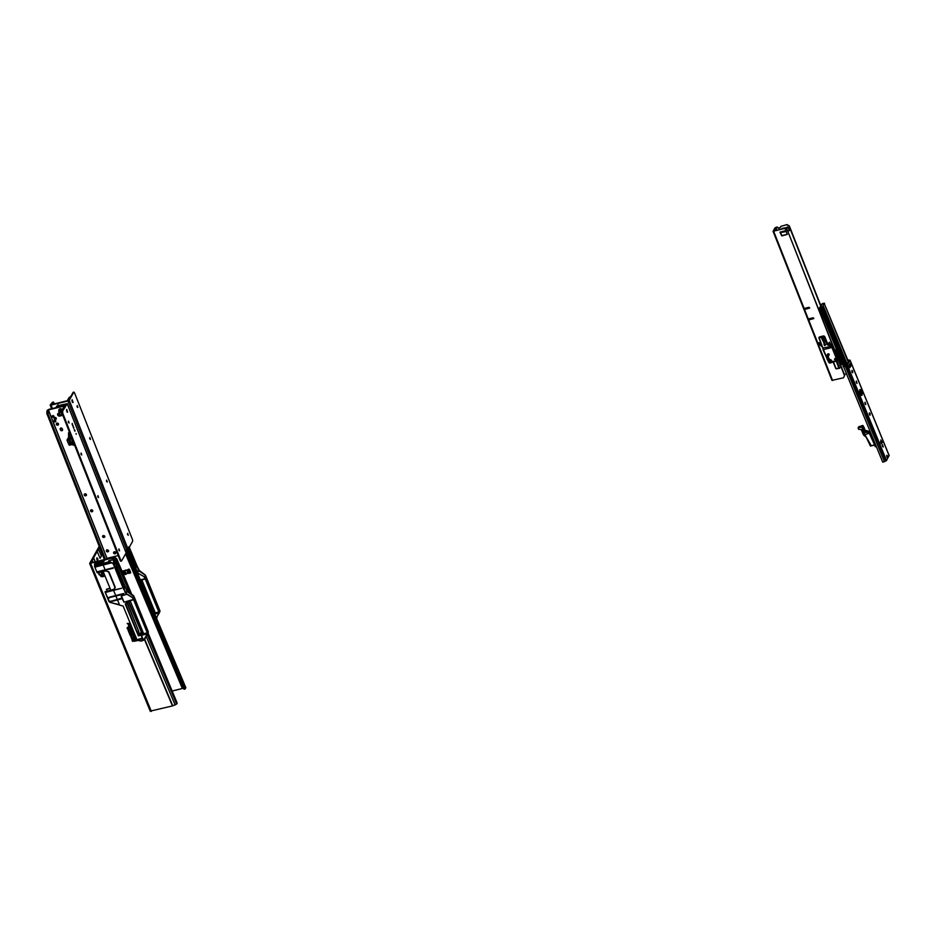 <?xml version="1.0" encoding="UTF-8"?>
<svg xmlns="http://www.w3.org/2000/svg" width="936" height="936" viewBox="0 0 936 936"><rect width="100%" height="100%" fill="white"/><g stroke="black" fill="none" stroke-linecap="round" stroke-linejoin="round"><path stroke-width="1.4" d="M98.163 561.144L96.934 557.751L97.695 561.272M104.797 575.558A3.604 3.147 29.4 0 1 100.854 576.412A1.895 1.65 -150.6 0 0 100.175 575.453A3.03 2.644 29.4 0 1 99.532 574.786A0.831 0.725 29.4 0 1 98.982 573.452A3.03 2.644 29.4 0 1 99.005 572.61A1.895 1.65 -150.6 0 0 99.04 572.376M104.738 575.429A3.604 3.147 29.4 0 1 101.135 575.933L100.854 576.412M130.677 572.575A0.76 0.667 29.4 0 1 129.601 572.305L128.396 569.38A0.76 0.667 29.4 0 1 128.384 569.287M127.916 572.984L130.209 573.148L127.05 573.475L128.021 573.195L126.781 570.176L128.396 569.603M128.045 570.281L129.109 572.879L130.209 573.148A0.76 0.667 29.4 0 0 130.619 572.305L129.531 569.65A0.76 0.667 29.4 0 0 128.583 569.17L126.851 570.398M184.193 689.142L126.149 552.755M183.503 688.639L184.521 688.358L126.208 550.228M184.521 688.358L185.094 688.978L185.773 687.843L127.507 549.818M172.528 690.943L183.327 688.229M129.121 572.902L128.326 569.86M114.613 557.131A1.895 1.65 29.4 0 1 114.648 556.733A3.03 2.644 -150.6 0 0 114.695 556.452M126.138 573.908L126.032 573.312L128.103 573.405L125.81 573.054M123.517 574.224L124.897 574.411L123.283 574.283L124.781 573.78L123.224 574.154M123.962 574.119L124.734 574.037M122.441 571.393L124.406 570.796L122.335 570.89L122.171 571.662M129.601 572.305L128.173 572.434M147.198 634.409L176.611 704.106L177.185 703.123L148.04 632.923M131.777 594.407L116.707 558.698L114.555 557.084L113.209 557.014L114.555 557.084L129.694 592.933M110.097 558.476L113.209 557.014M176.611 704.106L172.481 705.919L150.333 711.103M113.958 558.804L113.946 560.734L112.835 559.623L113.911 557.716L110.401 558.605L112.975 557.119M130.42 623.809A1.474 1.287 -150.6 0 0 129.776 623.68L127.553 623.68L128.981 623.938L129.402 624.955L129.811 623.938A1.182 1.03 29.4 0 1 130.572 624.183M130.022 625.786L129.308 625.774A0.714 0.62 -150.6 0 0 128.747 626.593L129.086 627.412L130.689 627.412L129.262 627.155L129.145 626.09L130.127 626.044L129.343 625.657A0.76 0.667 -150.6 0 0 128.7 626.336L128.7 626.289M132.245 628.267L130.326 628.267A0.714 0.62 -150.6 0 0 129.765 629.074L132.35 628.524M132.994 630.092L132.643 629.402L132.643 630.092L131.075 630.092A0.714 0.62 -150.6 0 0 130.513 630.899L132.748 630.349L133.368 631.157L133.099 630.349M133.204 633.532L132.725 632.35A0.807 0.702 -150.6 0 0 131.262 632.724L132.046 634.643L133.836 635.778L133.754 634.865A0.714 0.62 -150.6 0 0 133.029 634.386L132.233 634.386L131.52 632.654L132.467 632.42L133.333 633.52L132.807 632.256A0.854 0.749 -150.6 0 0 131.204 632.443M134.784 639.194L133.485 637.463L134.433 637.217L135.17 638.329L134.69 637.147A0.807 0.702 -150.6 0 0 133.228 637.533L134.55 639.452M131.087 637.123L131.707 636.831L131.087 637.123M130.35 623.645A1.521 1.322 -150.6 0 0 129.823 623.552L127.553 623.68M129.402 623.938L129.683 624.955M130.666 627.026L129.262 627.155M129.343 627.026L129.191 626.067M132.187 628.138L130.373 628.138A0.76 0.667 -150.6 0 0 129.718 628.817M130.209 628.547L130.162 629.331M132.596 629.963L131.122 629.963A0.76 0.667 -150.6 0 0 130.467 630.642M130.958 630.373L130.9 631.157M132.233 634.386L133.064 634.257A0.76 0.667 -150.6 0 1 133.848 634.772L134.129 635.778M132.304 634.257L131.742 632.104M135.17 638.329L134.784 637.053A0.854 0.749 -150.6 0 0 133.181 637.24M134.901 639.066L134.199 639.194M134.281 639.066L133.708 636.901M132.549 638.27L131.496 638.446M131.496 638.504L132.14 638.071M130.385 635.825L131.426 635.696L130.56 635.462M130.513 633.461L129.542 633.719L130.092 632.853L129.25 632.982M130.256 632.83L129.683 633.567L130.56 633.567L129.472 633.847L129.917 633.017L129.133 633.017L130.221 632.736L129.765 633.567M129.811 631.753L128.7 631.952L129.554 631.32M129.414 630.77L128.595 631.402L128.244 630.548M128.513 628.442L127.518 628.395M128.255 627.951L127.436 627.494M128.045 627.448L127.214 627.799M127.237 627.951L128.302 628.056L127.039 627.997L128.021 627.366L127.237 627.88M127.296 623.423L130.022 625.084M130.291 623.505A1.755 1.533 -150.6 0 0 129.753 623.423L127.167 623.423L129.226 625.213L130.081 625.213L129.882 624.066A0.948 0.831 29.4 0 1 130.666 624.417M128.864 625.611A0.948 0.819 -150.6 0 0 128.583 626.558L128.981 627.541L131.028 627.541M129.262 626.371L130.467 626.172M132.14 628.009L130.291 628.009A0.994 0.866 -150.6 0 0 129.601 629.05L130.49 629.46M129.847 628.115A0.994 0.866 -150.6 0 0 129.507 629.144L130.549 629.589L130.432 628.653L132.397 628.653M130.631 629.916A0.948 0.819 -150.6 0 0 130.35 630.876L131.239 631.285M131.028 630.688L132.655 630.478L133.485 631.285M132.105 629.144L132.374 629.799L131.04 629.834A0.994 0.866 -150.6 0 0 130.256 630.969L131.297 631.414L131.145 630.607L132.573 630.607L133.532 631.414M131.414 631.648A1.041 0.913 -150.6 0 0 131.099 632.701L131.953 634.772L134.468 635.907M131.754 632.432L133.649 633.941L132.97 632.28A1.088 0.948 -150.6 0 0 131.005 632.794L131.871 634.9L134.515 636.035L134.012 634.795A0.994 0.866 -150.6 0 0 132.994 634.128L132.292 632.701M132.222 632.678L133.591 633.777M133.392 636.457A1.041 0.913 -150.6 0 0 133.064 637.498L134.433 639.58L136.059 637.135M135.03 638.937A0.994 0.866 -150.6 0 0 134.971 638.937L133.731 637.24L135.299 638.633M134.199 637.486L135.404 638.527M129.004 629.717L127.951 629.823M130.736 633.929L129.683 634.035M131.906 636.702L131.239 636.538M132.233 637.498L131.321 637.381M133.088 639.651L132.011 640.048L132.093 639.323M133.123 640.458L132.362 640.891L132.07 640.189L133.052 640.493M133.345 640.212L132.397 640.493M133.474 641.207L132.514 641.347L133.474 641.207M133.661 640.996L132.748 640.879M132.081 638.106L132.339 638.762L131.403 638.621M129.659 631.589L128.7 631.952M128.454 630.759L129.449 630.852L128.536 631.554L128.524 630.63M127.858 628.664L128.466 628.852L127.378 628.805L128.127 628.302M98.982 573.452L99.251 572.972A3.03 2.644 29.4 0 1 99.251 572.329M101.135 575.933A1.895 1.65 -150.6 0 0 100.444 574.961A3.03 2.644 29.4 0 1 99.801 574.294A0.831 0.725 29.4 0 1 99.04 573.358M129.659 624.195L129.847 624.195A0.901 0.784 29.4 0 1 130.759 624.803L131.707 626.968M128.489 626.652L128.911 627.67L131.087 627.67L129.437 626.898L130.525 626.301L129.273 625.517A0.994 0.866 -150.6 0 0 128.489 626.652L128.583 626.558M130.268 628.817L132.456 628.781M132.608 629.144L132.257 629.834M135.498 638.422L134.948 637.088A1.088 0.948 -150.6 0 0 133.345 636.468A1.088 0.948 -150.6 0 0 132.982 637.591L134.328 639.709M128.384 629.916L128.922 629.577L128.864 630.279L128.454 629.788M130.116 634.128L130.642 633.777L130.607 634.514L129.847 634.76L130.186 633.988M130.853 636.983L131.906 636.772L131.485 637.287L131.18 636.574M132.163 639.803L133.134 639.756L132.011 640.048M99.193 546.355L89.645 563.425L110.05 558.488L104.563 560.067L103.744 561.577L94.524 564.092L94.945 565.145L103.744 562.758M93.167 562.442L92.243 560.208L90.956 563.016L110.577 557.938M102.714 576.213L101.299 573.16L102.164 571.603M99.544 547.244L92.243 560.208M98.327 549.034L101.427 555.925L98.572 548.964M101.427 555.925L100.058 558.359L97.204 551.398M95.296 561.892L93.612 557.774M97.18 560.43L96.701 558.956M104.551 574.95L104.563 575.57M103.135 571.522L101.778 573.932L102.972 573.113L104.095 575.862M103.451 572.27L102.972 573.113M102.328 571.568L101.345 573.288M110.787 590.16L103.1 571.37L101.614 573.955M93.366 557.844L95.203 561.916M113.081 557.914L113.829 557.107M185.047 687.492L185.773 687.843L185.047 687.492M137.077 572.352L138.306 573.487L135.603 568.678M134.737 562.969L135.416 562.688L134.737 562.969L130.385 552.357L130.993 551.912L136.867 566.643L139.511 570.82L137.089 566.713M136.925 571.486L139.417 570.597L135.416 562.723M135.591 567.251L136.317 567.017M136.445 567.017L134.819 563.062M137.054 565.964L129.285 547.267L136.937 566.034M130.385 552.252L128.887 547.677M128.642 546.963L129.191 548.332M139.511 570.82L145.454 575.488L158.512 608.213L146.507 578.939L145.63 579.162L146.519 578.928M146.086 576.845L145.536 575.336L139.312 571.147L137.03 571.732M154.405 613.232L155.341 612.94L141.956 580.297L140.587 580.495L145.232 578.647L144.121 576.681L138.622 573.464L137.767 573.815M146.964 580.788L146.671 581.63M158.512 608.213L157.657 608.423M154.826 611.688L153.878 611.98M154.768 611.524L153.796 611.793M153.937 612.132L154.896 611.851M154.054 612.39L155.025 612.179M129.94 553.773L137.206 572.2L139.394 570.843M159.834 611.863L159.6 610.295L159.331 612.694M159.998 611.161L146.156 576.857M144.986 575.125L139.803 570.89M145.138 574.88L139.815 570.855M158.594 610.67L159.6 610.295M158.804 608.587L158.161 609.699L159.214 613.103L156.312 617.748M159.588 610.33L158.757 608.622M158.71 608.178L157.973 609.266M130.923 552.088L135.217 562.793M153.89 612.027L154.849 611.746L153.89 612.027M137.136 572.317L137.966 573.183M155.13 612.437L154.159 612.659M145.197 578.916L158.851 612.004L154.346 613.092M122.721 571.674L122.674 571.674A1.895 0.608 -23.3 0 0 122.944 571.627L123.681 571.451M122.651 571.486L123.587 571.217M125.939 573.405L124.804 570.644L125.81 573.358M126.594 573.417L127.834 572.785M150.778 601.918L151.152 602.725M135.509 568.468L127.951 549.526M127.869 549.338L135.673 568.105M128.443 549.83L127.659 548.707M154.627 613.77L158.804 612.261L159.026 612.834L158.956 612.004L145.314 578.74L140.576 580.46M159.097 612.764L156.347 617.83L159.225 612.53L154.838 614.25L159.214 612.612M158.874 611.606L159.003 612.764M138.563 573.569L144.589 576.95M140.318 579.852L145.232 578.647M144.062 576.787L145.138 578.951L140.587 580.484M135.755 568.07L133.988 564.537M137.884 573.312L134.421 564.431M145.864 579.688L158.044 609.371M128.22 550.075L129.928 553.983M122.791 573.312L124.663 572.949M106.564 549.9L107.383 549.994M106.54 549.947L107.464 550.192M123.634 571.299L124.055 571.99L124.406 571.1L125.892 574.435L124.781 573.78M124.582 570.504L123.622 571.077L124.055 571.99L122.499 572.423M123.096 573.838L124.979 573.347L124.535 572.247L122.628 572.727M124.535 572.247L124.757 573.113M125.833 570.469L126.793 570.211L125.635 570.036M123.049 583.736L123.727 583.467L123.049 583.736L118.685 573.125L119.305 572.692L125.167 587.399L127.822 591.587L125.389 587.48M125.225 592.242L127.565 591.657M135.755 637.287L135.685 637.931M137.487 632.818L125.681 603.662M126.676 601.953L138.844 631.625L137.206 631.741M123.903 588.019L124.628 587.773M114.648 566.549L116.567 566.105L115.023 558.862L114.391 557.868L113.244 559.845L114.391 565.707L114.052 560.582L114.449 565.765M124.745 587.785L123.119 583.818M115.456 564.08L114.356 562.875M113.981 558.663L114.52 558.324L114.906 559.026L114.005 558.698M138.844 631.625L126.992 601.86M116.392 567.754L116.052 566.877M97.309 572.071L105.546 570.761L97.227 572.82L106.786 570.714L97.192 572.809L94.723 566.806L97.835 565.742L95.308 566.397L95.554 566.982L96.958 566.619L95.32 566.385M115.245 567.988L113.455 563.402L109.699 562.068L109.313 560.524L108.67 560.945L109.758 562.15L102.761 563.94L109.079 562.045L108.716 560.957L109.009 561.974L94.454 565.964L94.723 566.806M94.454 565.964L95.027 563.203L104.305 560.582M104.563 560.067L110.003 558.57M103.463 562.01L94.524 564.092L95.016 563.215M116.38 566.444L125.108 586.837M116.941 567.731L117.725 568.854L117.082 567.579M118.697 573.007L117.187 568.433M114.637 566.502L116.567 566.105M133.93 599.918L134.854 599.286L133.942 599.929M127.822 591.587L133.626 596.314L127.612 591.915L125.33 592.5M138.493 635.275L147.163 632.771L138.376 635.825L143.653 633.707L130.268 601.064L128.84 601.263M134.901 602.199L135.275 601.555L134.69 601.696M135.275 601.555L134.983 602.386M134.41 597.648L147.022 628.945L145.969 629.179M143.196 632.607L138.844 634.257L138.306 632.947L138.633 632.362L139.172 633.66L143.161 632.502L139.172 633.672L143.138 632.455M143.068 632.291L139.043 633.368M138.879 633.906L143.337 632.935M138.633 632.362L137.416 632.841M138.306 632.947L137.498 633.028M122.604 585.246L116.064 569.299L125.506 592.956L127.694 591.61M128.115 591.657L125.272 586.755L115.573 563.109L125.237 586.802M110.074 588.428L106.423 589.352L107.184 591.131L106.517 589.2L110.003 588.253L106.517 589.2M113.888 589.54L105.019 591.856L113.888 589.54L115.128 587.644L108.541 571.592L115.116 586.954L113.876 589.493L105.019 591.856L109.032 601.661L105.019 591.856L109.746 602.269L119.457 604.726L117.503 599.929L109.5 601.684L120.896 598.408L121.13 598.981L111.279 601.532M135.814 637.1L135.638 638.083M144.261 639.159L142.986 639.124L141.523 635.556M147.631 633.45L147.818 631.238M147.794 631.25L146.917 631.472L147.911 631.063L148.262 631.917L147.619 633.613L148.134 632.619M148.227 632.607L134.562 597.765M148.239 632.584L148.333 631.87M133.286 595.881L127.542 591.646M148.099 631.157L148.18 631.975M133.462 595.6L128.115 591.622M148.122 631.238L134.492 597.987M115.421 564.092L114.391 557.856L110.425 558.581M117.503 569.1L119.188 572.926L117.725 568.854M125.365 586.732L123.727 583.479M146.484 630.419L147.139 629.261L146.461 630.454L147.186 632.373M147.888 631.098L147.069 629.39M147.022 628.945L146.285 630.033M119.305 572.692L123.517 583.549M108.974 572.025L115.151 587.071M109.769 562.068L113.268 563.729L126.278 593.95M143.442 633.192L138.364 634.386L137.803 633.075M138.399 635.24L138.388 635.872L141.231 635.135L142.904 640.552L144.507 639.651L172.481 705.919M108.436 571.557L115.058 587.703M98.982 572.001L97.379 572.107L98.736 571.416L97.508 571.732L97.742 572.317M113.174 567.754L98.736 571.416M96.782 566.666L110.998 562.981L110.752 562.396L110.998 562.981L95.519 566.935M105.932 592.336L121.586 588.264L106.961 591.47M107.886 597.87L123.763 594.126L123.529 593.541L109.313 597.215M123.727 594.079L107.956 597.905L123.751 593.553M119.457 604.726L109.746 602.269L123.166 606.083L135.977 637.322L134.339 639.733L134.48 641.218L134.351 639.779L136.024 637.825M135.135 640.645L134.936 640.084L141.441 639.019L135.17 640.692L134.936 640.084L136.878 639.616L136.048 637.568M136.902 639.674L141.231 638.469L141.476 639.054L136.363 640.376M144.366 639.148L140.915 641.09L137.089 640.142M141.219 635.088L147.268 632.771L132.83 597.893L126.922 594.231L121.387 595.963M138.388 635.872L125.284 604.106L138.376 635.31M125.401 603.79L126.418 603.322M126.5 603.182L126.161 602.082L133.626 599.508L147.268 632.771M121.2 596.478L123.973 602.222L133.427 599.403L127.53 601.708M105.358 570.34L97.707 572.282M109.84 601.86L117.48 599.894M109.559 597.8L108.283 598.081M103.475 562.115L103.896 563.144L108.939 561.799M147.467 633.415L144.249 639.112L147.467 633.965L147.116 633.017M139.09 622.686L139.417 623.481L139.031 622.686M115.959 569.474L116.181 570.106M115.549 567.918L116.169 569.451M109.629 562.162L109.395 560.594L113.244 559.845M109.875 561.764L113.455 563.402M142.986 639.124L143.302 639.744L144.331 639.194L142.705 639.616L141.5 635.392M141.324 635.509L142.693 639.627M109.933 562.606L97.835 565.742M94.454 566.046L102.714 563.718M94.501 566.186L102.948 564.443M134.351 639.779L134.234 640.563M134.293 640.423L135.931 637.954M147.174 632.268L147.385 633.953M126.524 593.763L132.912 597.718L146.344 630.139M134.211 640.563L134.538 641.265L138.961 640.177L140.938 641.101L144.343 639.183M121.411 596.478L123.739 601.509L121.563 596.01M126.922 594.231L132.374 597.542L133.532 599.414M133.368 599.496L127.53 601.696L133.438 599.707M113.525 559.482L114.04 560.524M125.377 593.108L123.973 588.861M134.164 600.444L146.332 630.08M118.31 574.411L116.532 570.831M136.293 640.353L135.17 640.692L136.328 640.388M68.199 400.655L70.422 396.922L69.393 397.18L67.24 400.737L51.34 404.621L53.375 402.164L52.346 402.421L50.158 405.019L51.07 405.101L52.416 408.517M71.92 400.713L72.505 402.176M53.375 402.164L54.58 403.825M58.325 413.326L58.664 414.168M58.266 403.346L51.07 405.101M58.968 414.016A1.182 1.03 29.4 0 1 57.786 414.11M57.962 414.706A1.182 1.03 -150.6 0 0 59.003 414.098M108.541 550.649A1.182 1.03 29.4 0 1 106.412 551.175A1.182 1.03 29.4 0 1 108.541 550.649M106.622 550.181L106.622 550.157A1.182 1.03 -150.6 0 0 108.599 551.222M104.75 536.258A1.182 1.03 29.4 0 1 102.621 536.773A1.182 1.03 29.4 0 1 104.75 536.258M102.831 535.72A1.182 1.03 -150.6 0 0 104.809 536.831M92.711 510.553A1.182 1.03 29.4 0 1 90.581 511.079A1.182 1.03 29.4 0 1 92.711 510.553M90.804 510.015A1.182 1.03 -150.6 0 0 92.769 511.126M86.416 494.582A1.182 1.03 29.4 0 1 84.275 495.097A1.182 1.03 29.4 0 1 86.416 494.582M84.497 494.044A1.182 1.03 -150.6 0 0 86.463 495.156M55.774 420.884A0.948 0.831 29.4 0 1 54.054 421.305A0.948 0.831 29.4 0 1 55.774 420.884M55.786 421.457A0.948 0.831 29.4 0 1 54.148 420.533M53.937 416.227A0.948 0.831 29.4 0 1 52.217 416.649A0.948 0.831 29.4 0 1 53.937 416.227M53.949 416.801A0.948 0.831 29.4 0 1 52.311 415.876M58.5 423.868A1.182 1.03 29.4 0 1 56.359 424.394A1.182 1.03 29.4 0 1 58.5 423.868M56.581 423.329A1.182 1.03 -150.6 0 0 58.558 424.441M56.265 418.216A1.182 1.03 29.4 0 1 54.124 418.731A1.182 1.03 29.4 0 1 56.265 418.216M54.346 417.678A1.182 1.03 -150.6 0 0 56.324 418.79M61.378 412.46A1.802 1.568 -150.6 0 0 59.892 409.371A1.802 1.568 -150.6 0 0 58.792 410.998M60.934 412.764A1.615 1.404 29.4 0 1 62.022 413.256M115.713 552.544A1.135 0.994 29.4 0 1 113.642 553.059A1.135 0.994 29.4 0 1 115.713 552.544M115.76 553.094A1.135 0.994 29.4 0 1 113.864 552.018M105.417 559.272L48.099 414.063L48.356 409.933L64.256 406.048L62.443 409.512L62.864 410.553M62.443 409.512L63.484 409.254L65.415 405.826L64.525 405.557L48.625 409.441L47.069 410.495L46.823 413.466L104.399 559.541M48.099 414.063L47.069 414.32M118.205 555.586L107.02 558.324M60.477 429.952L60.22 429.285A1.135 0.994 29.4 0 1 62.291 428.782L62.548 429.448A1.135 0.994 29.4 0 1 60.477 429.952L60.758 429.46A1.135 0.994 -150.6 0 0 62.607 429.987M62.525 414.566A1.615 1.404 29.4 0 1 61.53 415.631L59.635 416.087A1.615 1.404 29.4 0 1 58.512 413.267L60.185 412.858M60.442 428.255A1.135 0.994 -150.6 0 0 60.489 428.793L60.758 429.46M62.478 414.753A1.615 1.404 29.4 0 1 61.799 415.139L59.904 415.607A1.615 1.404 29.4 0 1 57.833 413.654M48.637 410.436L107.207 558.804L48.649 410.553M61.051 411.466A1.041 0.913 -150.6 0 0 59.155 411.934A1.041 0.913 -150.6 0 0 61.051 411.466M58.839 411.828A1.521 1.322 29.4 0 1 61.589 411.161A1.521 1.322 29.4 0 1 58.839 411.828M60.945 411.91L60.407 412.472L59.26 411.477L59.799 410.927L60.945 411.91M60.325 411.068L60.407 412.472M59.822 410.939L59.565 412.25M128.302 535.298L127.682 533.368L128.302 535.298M107.277 482.052L106.657 480.121L107.277 482.052M90.453 439.464L89.844 437.533L90.453 439.464M77.84 407.511L77.232 405.592L77.84 407.511M73.078 402.527L72.189 399.719L73.078 402.527M73.804 392.184L69.252 400.269L67.942 401.006L126.816 550.075L128.115 549.338L132.666 541.254L132.549 539.779L74.47 392.699L73.113 392.348L68.562 400.432L58.652 403.276A1.135 0.994 -150.6 0 0 58.009 404.527L58.418 405.569M71.932 400.163L72.481 402.398M77.056 406.364L77.208 407.008M89.669 438.305L89.821 438.961M106.482 480.893L106.645 481.549M127.507 534.14L127.67 534.784M126.816 550.075L125.237 550.462M67.942 401.006L58.652 403.276M58.161 403.568A1.135 0.994 29.4 0 1 58.828 402.948M59.085 413.127A1.533 1.334 -150.6 0 0 61.87 414.285A1.533 1.334 -150.6 0 0 61.905 413.162M59.448 413.033A1.193 1.041 -150.6 0 0 60.887 414.718A1.193 1.041 -150.6 0 0 61.015 412.776M61.893 414.238A1.533 1.334 -150.6 0 0 62.057 413.384M118.93 550.309L118.778 549.654M119.562 550.813L118.954 548.882L119.562 550.813M97.906 497.063L97.753 496.408M98.537 497.566L97.929 495.635L98.537 497.566M81.093 454.475L80.929 453.82M81.713 454.978L81.104 453.047L81.713 454.978M68.468 422.522L68.316 421.879M69.1 423.037L68.492 421.106L69.1 423.037M67.029 412.086L66.479 409.851M67.626 412.214L66.737 409.406L67.626 412.214M73.242 427.027L73.546 427.799L73.336 427.003M74.623 430.525L74.88 431.203L74.623 430.525M62.689 411.91L62.806 413.396L62.127 413.56L61.998 412.074L67.24 403.825L126.009 552.638M62.806 413.396L120.896 560.477L121.563 560.98L126.114 552.907M72.341 424.277L72.259 423.423L72.119 424.195M74.248 429.577L74.482 430.174L74.248 429.577M73.722 428.255L73.815 427.366L73.722 428.255M72.938 426.278L73.148 425.681L72.938 426.278M72.505 425.178L72.552 424.476L72.435 425.201M62.127 413.56L120.206 560.641L120.896 560.477M61.998 412.074L66.561 403.942L57.014 406.189A1.135 0.994 -150.6 0 0 56.371 407.441L56.406 407.546M120.873 561.155L120.206 560.641M72.236 423.563L72.095 424.195M76.038 433.555L76.237 434.234M74.786 430.01L74.974 430.794M72.493 424.488L72.751 425.178M56.523 406.481A1.135 0.994 29.4 0 1 57.19 405.861L57.014 406.189M126.138 552.731L67.263 403.662L57.19 405.861M58.652 413.232L59.611 415.654M69.779 437.767L68.574 437.053L68.574 432.83L69.475 432.186M68.913 437.978L68.609 437.229M68.574 437.053L69.439 436.843L69.428 432.619L74.33 445.021L72.306 444.284M74.634 445.232L71.897 444.623M74.33 445.021L73.464 445.232M74.47 445.208L69.346 431.87M68.574 432.83L68.972 432.198M69.451 441.149L70.071 440.996L69.346 440.821M69.556 445.162L72.002 444.6L72.985 442.822L71.007 437.837L70.036 439.569L70.539 437.592L68.129 438.177L67.135 439.873L68.808 440.341L67.064 440.201L68.106 442.962L67.099 439.838L69.638 439.183L72.189 444.226L69.603 445.173L68.129 442.985L69.849 442.927L69.124 445.045L72.002 444.6L72.774 443.243M69.849 444.261L71.815 444.237L70.294 444.904L70.703 444.144L69.814 444.144M71.815 444.237L70.294 444.904M70.656 444.015L69.861 444.214M71.464 444.471L70.82 444.015M70.434 441.932L69.826 442.049M72.084 444.331L70.937 442.646L68.164 442.985L69.17 445.056L69.802 442.915L70.925 442.611L69.919 440.072L68.843 440.341L69.79 442.892L68.808 440.341L69.884 439.557M68.152 442.974L69.1 444.974M849.361 366.912A1.895 0.69 -104.5 0 1 849.49 366.467A1.895 0.69 -104.5 0 1 849.689 366.28A1.895 0.69 -104.5 0 1 849.958 366.339M850.063 363.437L848.835 365.625L850.087 367.626A1.895 0.69 -104.5 0 1 850.169 366.292A1.895 0.69 -104.5 0 1 850.379 366.105A1.895 0.69 -104.5 0 1 850.824 366.315L850.063 363.437A0.877 0.76 29.4 0 1 850.04 364.069L848.975 365.964M860.184 393.775A3.03 1.1 75.5 0 0 861.682 395.425A3.03 1.1 75.5 0 0 861.646 391.19A3.03 1.1 75.5 0 0 860.161 389.54A3.03 1.1 75.5 0 0 860.184 393.775M861.295 395.355A3.03 1.1 75.5 0 0 860.968 391.365A3.03 1.1 75.5 0 0 859.856 389.785M887.457 455.961L887.468 457.681L886.872 457.014L886.86 455.294L887.457 455.961M886.638 455.844L887.012 457.306M883.256 446.952L882.508 444.682L883.256 446.952M882.66 446.694L882.285 445.232M865.11 403.954L865.718 404.621L865.098 402.234L865.11 403.954M865.25 404.247L864.876 402.784M870.059 413.513L870.07 415.233L869.462 414.566L869.45 412.846L870.059 413.513M869.228 413.396L869.602 414.859M856.405 382.73L857.013 383.397L856.393 381.01L856.405 382.73M856.545 383.023L856.171 381.56M852.649 371.065L852.661 372.785L852.052 372.118L852.041 370.399L852.649 371.065M851.818 370.948L852.193 372.411M847.969 360.372L850.005 360.278L847.349 365.005L845.255 366.175A1.895 0.62 157.7 0 1 843.547 366.62L882.707 462.115A1.895 0.62 -22.3 0 0 884.426 461.67L845.255 366.175M847.864 360.114A1.895 0.62 157.7 0 1 847.946 360.091A1.895 0.62 157.7 0 1 848.741 359.974M843.079 366.608L846.659 365.18L849.326 360.454L848.25 360.348L848.73 361.518M849.689 366.28L850.379 366.105L849.771 364.549M881.829 441.652L880.834 439.943L881.267 442.775M881.092 442.588L881.396 443.793M884.426 461.67L886.521 460.5L889.06 455.516M846.518 363.308L847.922 362.946L846.46 363.332L845.5 365.04M849.806 364.642L849.01 366.046M849.291 366.748L850.099 365.274M838.188 344.986A3.03 1.1 75.5 0 0 837.65 342.822A3.03 1.1 75.5 0 0 836.702 341.359M828.945 322.452A3.03 1.1 -104.5 0 1 829.893 323.915A3.03 1.1 -104.5 0 1 830.443 326.091M846.53 363.297L823.282 306.622M822.217 304.024L821.515 304.668M820.053 307.277L821.679 304.375A0.877 0.76 29.4 0 1 822.136 304.048L820.357 307.207A0.877 0.76 -150.6 0 0 820.252 307.23L820.31 307.371M820.123 307.453L820.556 307.254A1.895 0.62 -22.3 0 1 822.276 306.809L846.518 365.297M822.51 303.943L821.34 304.247M861.483 393.342L860.102 389.973M850.321 366.128L850.04 365.426M848.554 361.811L824.183 303.416A1.895 0.62 -22.3 0 1 822.475 303.861M822.65 303.486L824.534 303.252M845.98 365.566L822.03 307.183L822.533 306.809M845.758 365.66L822.03 307.183M822.276 306.809L820.31 307.64L844.33 366.222M820.357 307.207L822.732 306.446L824.335 303.615L822.136 304.048M822.732 306.446L824.335 303.615M870.48 446.027L866.174 437.182L863.518 434.971L866.209 437.194L870.433 446.027L871.311 445.735L864.841 434.667L869.485 433.134M865.73 432.233L865.355 431.063L865.847 432.221M861.284 429.589L858.628 429.261L858.101 427.974L858.745 426.781L858.101 427.974L858.663 429.273L861.284 429.589L863.53 434.959L861.26 429.589L858.686 429.308L858.101 427.974L861.916 426.933L862.758 425.447L858.523 427.225M880.682 442.506L881.232 443.126L881.595 442.19M881.115 440.833L881.525 441.839M881.852 442.178L881.232 443.839L882.25 442.482M865.273 431.11L865.086 430.478L869.31 431.379L865.192 430.291L863.659 426.617L862.852 428.068L864.373 431.765L865.566 432.432L864.373 431.765M868.994 432.022L864.478 431.566L865.566 432.432L868.971 431.987L865.671 432.233M870.07 432.959L869.263 432.046L869.404 432.888L869.263 432.046L865.566 432.526M870.152 432.853L870.503 433.473M864.841 434.667L861.763 427.085L864.864 434.655L863.507 434.901L864.887 434.714M870.433 446.027L866.209 437.194M871.311 445.735L874.411 444.916M872.434 440.236L868.865 432.28M881.981 441.839L881.501 443.769L882.192 442.529M869.357 431.414L866.174 431.414L865.192 430.291L866.315 431.122M869.848 433.672L875.687 446.741L869.825 433.426M858.289 427.67L861.939 427.027L862.852 425.47L863.659 426.617L862.852 428.068L861.939 427.027L864.817 432.046M870.328 433.883L869.45 432.806M880.402 441.804L881.302 442.822L880.402 441.827M869.485 431.648L866.174 431.414M840.329 359.798A0.76 0.667 29.4 0 1 839.604 359.915L839.194 360.126M834.315 349.034L835.029 349.76A0.76 0.667 -150.6 0 0 835.368 349.959L836.375 350.31A0.76 0.667 29.4 0 1 836.012 351.585L836.281 352.275A0.76 0.667 29.4 0 1 836.725 352.299L837.229 352.462A0.76 0.667 29.4 0 1 836.866 353.75L837.135 354.44A0.76 0.667 29.4 0 1 837.58 354.463L838.083 354.627A0.76 0.667 29.4 0 1 837.72 355.914L837.989 356.604A0.76 0.667 29.4 0 1 838.434 356.628L838.937 356.791A0.76 0.667 29.4 0 1 838.574 358.079L838.843 358.757A0.76 0.667 29.4 0 1 839.288 358.78L839.791 358.956A0.76 0.667 29.4 0 1 839.428 360.243L839.697 360.922A0.76 0.667 29.4 0 1 840.142 360.945L840.645 361.12A0.76 0.667 29.4 0 1 840.282 362.407L840.505 363.098A0.76 0.667 29.4 0 1 840.996 363.11L841.499 363.285A0.76 0.667 29.4 0 1 841.136 364.56L840.469 364.607M841.183 361.951A0.76 0.667 29.4 0 1 840.458 362.08L840.048 362.279M836.913 351.14A0.76 0.667 29.4 0 1 836.187 351.269L835.778 351.468M837.767 353.305A0.76 0.667 29.4 0 1 837.041 353.422L836.632 353.632M838.621 355.469A0.76 0.667 29.4 0 1 837.895 355.586L837.486 355.797M839.475 357.634A0.76 0.667 29.4 0 1 838.75 357.751L838.34 357.961M822.452 347.034L818.672 343.781A0.76 0.667 29.4 0 1 819.608 342.822L821.375 344.343M837.357 361.261A0.76 0.667 29.4 0 1 836.445 361.846L836.714 362.536A0.76 0.667 29.4 0 1 837.158 362.56L837.662 362.735A0.76 0.667 29.4 0 1 837.299 364.01L837.521 364.712A0.76 0.667 29.4 0 1 838.012 364.724L838.516 364.888A0.76 0.667 29.4 0 1 838.153 366.175L838.422 366.865A0.76 0.667 29.4 0 1 838.867 366.889L839.37 367.052A0.76 0.667 29.4 0 1 839.007 368.339L836.608 368.807A0.76 0.667 29.4 0 1 835.661 368.304L833.274 362.29M839.065 365.73A0.76 0.667 29.4 0 1 838.34 365.847L837.931 366.058M838.211 363.566A0.76 0.667 29.4 0 1 837.486 363.695L837.077 363.893M809.71 319.702L809.312 318.696L813.091 317.772L813.793 318.556L809.71 319.702L809.137 318.778M805.568 309.219L805.171 308.213L808.961 307.289L809.652 308.073L805.568 309.219L804.995 308.295M780.413 227.296A1.895 1.65 -150.6 0 1 777.594 227.308A0.76 0.667 29.4 0 0 776.822 227.074L773.803 231.04L784.789 228.384L787.164 229.624L844.717 375.371L843.476 377.781L844.717 375.371M776.822 227.074L774.996 227.846L773.089 231.321L784.789 228.384M843.476 377.781L831.964 380.39L795.717 288.428M828.769 343.243L829.951 343.547L829.53 342.459L828.676 343.219L829.951 343.547M830.08 343.582L829.53 342.459M829.577 342.295L828.676 343.219M829.588 342.202L828.571 343.255L830.173 343.664L829.588 342.131L828.418 343.325L830.244 343.793L829.588 342.131M809.71 307.885L805.744 308.892M813.84 318.369L809.886 319.375M787.164 229.624L844.541 375.699M786.977 229.952L784.602 228.7M785.386 231.531L781.256 232.549L786.1 231.075L787.246 234.421L781.782 235.907L779.934 232.186L785.234 230.712L785.386 231.531L785.854 230.782M787.305 234.246L781.969 235.579L780.062 232.046M837.357 361.401A0.76 0.667 29.4 0 1 836.632 361.53L836.328 361.811M839.92 367.895A0.76 0.667 29.4 0 1 839.194 368.012L836.784 368.48A0.76 0.667 29.4 0 1 835.836 367.977L833.567 362.22M822.159 346.297L818.86 343.454A0.76 0.667 29.4 0 1 818.59 342.775M837.439 363.671L836.983 362.524M837.778 363.73L837.334 362.618M838.761 365.028L838.726 365.028A0.76 0.667 29.4 0 1 837.86 364.689M842.037 364.116A0.76 0.667 29.4 0 1 841.312 364.244L840.364 364.35M782.18 228.267L782.402 228.957M787.784 231.192L789.376 230.654L788.229 227.296L782.051 228.407L782.122 229.027M783.397 232.023L786.298 231.555M785.468 231.473L786.193 231.297M787.679 230.935L789.434 230.467M787.351 226.945L787.433 227.682L787.351 226.945M776.634 227.401A0.76 0.667 29.4 0 1 777.407 227.624A1.895 1.65 -150.6 0 0 780.519 226.863A0.76 0.667 29.4 0 1 780.987 226.336L786.907 224.605L780.987 226.336M786.907 224.605L789.294 225.845L786.731 224.932M820.872 305.826L789.294 225.845M820.685 306.142L789.106 226.173M845.594 374.002L844.307 374.318M786.462 229.261L787.433 227.682M786.848 229.027L787.117 227.378M786.591 228.361L785.515 228.758M823.025 347.981L832.701 346.086L838.235 360.407L832.303 345.045A1.334 1.158 -150.6 0 0 830.63 344.191L829.261 344.53A1.334 1.158 29.4 0 1 827.588 343.664L824.862 336.855A1.334 1.158 -150.6 0 0 823.189 336.001L819.76 336.855A1.334 1.158 -150.6 0 0 819.07 337.37A1.334 1.158 -150.6 0 0 819.058 337.37A1.334 1.158 29.4 0 1 819.749 336.866L823.189 336.001M835.158 358.663L836.187 358.406L836.527 359.225L835.064 358.394L834.467 359.295L835.064 358.394M823.867 340.107L824.429 343.219L824.792 342.202L822.908 339.429L823.926 340.084L822.908 339.417L822.557 340.435M823.645 342.482L822.802 340.376M823.738 338.247L823.961 338.036A0.76 0.667 -150.6 0 0 823.692 337.37A0.76 0.667 29.4 0 1 823.949 338.048L823.855 338.071A0.679 0.597 -150.6 0 0 823.61 337.475L823.142 337.744M822.744 337.065L821.282 337.463L822.838 337.112L821.34 337.533L821.948 339.054L821.282 337.51L821.902 339.054L823.352 338.703L822.826 337.124L823.446 338.656L822.838 337.112M823.446 338.656L821.995 339.089M825.353 344.729L825.599 344.764A0.679 0.597 -150.6 0 0 825.353 344.167L825.025 344.682M825.142 343.992L825.435 344.062A0.76 0.667 -150.6 0 1 825.692 344.729L825.692 344.729A0.76 0.667 29.4 0 0 825.423 344.085L825.435 344.062M825.189 345.337L824.581 343.805L823.891 343.933L824.581 343.805L825.178 345.407L823.891 344.015M828.477 361.027L829.939 363.039M835.029 358.605L834.561 359.295L835.45 359.658L836.515 359.237L836.199 358.394M823.902 340.096L824.464 342.4M824.639 342.354L824.429 343.219L823.657 342.494M827.763 360.29L828.746 362.443L837.135 360.442L831.928 347.478L823.341 349.631L823.61 350.286L823.025 349.654M823.61 350.286L826.78 357.283M838.235 360.407L829.799 363.156L827.88 360.43M837.591 357.318L839.183 356.92M182.426 688.381L125.611 553.796M182.356 688.405L125.564 553.866M146.121 636.176L175.172 705.019M128.665 601.322L141.874 632.619M144.694 639.311L172.774 705.838M128.372 601.427L141.57 632.701M90.687 563.495L151.339 711.395M97.952 559.237L96.923 559.506M97.683 558.581L96.677 558.839M127.635 549.748L128.524 551.912M128.653 548.391L129.683 550.883M137.101 566.643L136.235 566.877L129.648 550.883M146.414 578.588L145.314 575.558M159.471 610.447L158.746 608.692M151.164 602.772L150.801 601.766M157.997 609.242L158.594 608.189M157.096 617.304L156.534 618.287M144.448 577.184L145.876 579.723M158.184 609.675L158.909 611.536M138.388 569.884L137.124 566.011M123.798 571.756L122.382 572.153M158.804 612.261L154.615 613.735M132.292 560.84L127.717 549.701M159.19 613.15L159.26 612.378M159.026 612.834L154.826 614.227M145.068 578.787L140.458 580.191M145.057 578.74L140.435 580.144M129.987 553.621L134.293 564.478M124.921 574.435L125.822 574.447M122.674 572.855L124.453 572.411L122.686 572.867M124.734 573.113L122.979 573.569M124.699 573.943L125.997 574.365M94.513 564.151L94.922 565.133M104.282 560.559L95.039 563.203M112.846 559.716L109.313 560.524M125.412 587.399L124.546 587.632L117.983 571.639M134.726 599.344L133.626 596.314M146.823 628.969L134.819 599.695M147.771 631.203L147.057 629.448M146.308 629.998L146.893 628.945M106.423 589.352L110.062 588.381M107.16 591.142L106.435 589.364M145.396 638.024L144.518 639.639M132.748 597.952L134.187 600.479M126.699 590.651L125.424 586.767M116.356 567.754L117.959 571.639M127.706 591.376L126.933 590.429M105.136 569.79L103.171 565.005M115.725 595.588L113.584 590.394M117.281 599.414L115.947 596.138M127.378 601.322L133.38 599.555M113.186 563.788L123.727 589.493M115.116 586.954L109.056 572.13L105.546 570.761M147.49 633.918L146.496 630.431L147.116 629.343M126.196 594.067L124.172 589.657M97.519 571.814L113.151 568.281M95.332 566.479L110.963 562.945M109.875 601.895L111.103 601.579L109.442 601.637M109.652 601.392L110.881 601.076M134.948 640.189L136.106 639.885M126.582 593.775L132.374 597.542M124.067 588.838L122.651 585.386M115.116 586.966L114.403 589.118M137.323 640.622L138.996 640.224L140.704 641.066M140.704 641.078L142.904 640.552M114.052 560.559L114.695 565.473M124.312 589.317L122.604 585.152M52.603 403.545L52.872 404.247M52.346 404.375L51.503 403.849M51.316 404.621L50.614 404.434M59.05 409.909A1.802 1.568 29.4 0 1 62.338 410.225A1.802 1.568 29.4 0 1 62.174 411.664M62.677 410.881A1.989 1.732 -150.6 0 0 60.36 408.751A1.989 1.732 -150.6 0 0 58.816 410.401M47.83 412.015L46.8 412.261M48.613 410.623L107.113 558.827M47.865 413.221L46.823 413.466M48.567 410.354L47.584 410.869M48.145 410.085L47.397 411.208M69.252 400.269L128.115 549.338M69.627 439.241L67.216 439.826M68.106 442.962L67.018 440.189L67.93 438.317M886.521 460.5L847.349 365.005M889.177 455.785L850.005 360.278M844.038 366.245L843.547 366.62L882.707 462.115M885.76 461.05L846.413 365.356M850.262 365.754L850.953 365.578M846.319 363.659L847.723 363.297M843.5 366.292L819.515 307.804M861.529 394.477L859.728 390.078M848.308 362.244L824.569 304.352M846.823 363.226L823.469 306.294M844.798 366.093L820.743 307.441M874.68 445.01L870.574 446.074M870.164 432.643L869.778 431.707M870.538 433.567L870.925 434.491M875.218 446.612L870.234 434.596M874.996 446.098L869.942 432.853M869.837 431.835L869.848 432.654M869.79 433.508L870.106 432.877M865.18 430.279L863.659 426.617M858.745 426.781L862.77 425.435L863.659 426.605M861.249 429.577L863.495 434.947L866.174 437.194M776.74 230.35L775.687 227.67M811.723 318.93L811.43 318.181M807.581 308.447L807.288 307.698M773.194 231.403L795.19 287.095M773.698 231.367L832.56 380.449M811.875 318.895L811.57 318.146M807.733 308.412L807.44 307.663M776.892 230.314L775.815 227.6M787.106 227.436L782.976 228.442M786.392 229.226L786.146 228.606M830.314 361.975L830.138 361.94A4.68 4.083 29.4 0 1 827.155 355.891A4.68 4.083 29.4 0 1 827.482 355.341L827.927 354.451A4.738 4.13 -150.6 0 0 827.588 355.001L827.155 355.891C826.266 358.558 827.26 360.594 830.115 361.975L830.138 361.94M830.138 361.822L830.173 361.6A2.246 1.954 29.4 0 1 828.968 361.144A4.329 3.779 29.4 0 1 827.19 356.721A2.246 1.954 29.4 0 1 827.845 355.785L827.658 355.621A4.399 3.838 -150.6 0 0 830.138 361.822L830.384 361.963M828.664 355.025L828.945 355.189A1.533 1.334 -150.6 0 0 828.5 355.82A3.615 3.147 -150.6 0 0 829.986 359.506A1.533 1.334 -150.6 0 0 830.805 359.822A0.842 0.737 29.4 0 1 830.887 361.343M828.22 355.68L828.699 354.966L827.705 354.077A0.842 0.737 29.4 0 1 829.097 354.241A0.842 0.737 29.4 0 1 828.945 355.189M826.933 356.452A5.113 4.458 29.4 0 1 827.705 354.077M832.584 347.104L831.928 347.478L831.636 345.431A0.76 0.667 -150.6 0 0 830.688 344.939L829.319 345.29A1.895 1.65 29.4 0 1 826.933 344.062L824.195 337.241A0.76 0.667 -150.6 0 0 823.247 336.749L819.807 337.615A0.76 0.667 -150.6 0 0 819.386 338.446L822.884 348.531M823.247 336.749L823.177 336.012A1.334 1.158 29.4 0 1 824.85 336.878L827.588 343.664A1.334 1.158 -150.6 0 0 829.249 344.542L829.261 344.53M824.195 337.241L824.862 336.855M819.012 338.341A1.334 1.158 29.4 0 1 819.058 337.381L819.012 338.341M819.386 338.446L822.896 348.133L819.07 338.469M826.804 358.055L823.294 350.321M829.319 345.29L829.249 344.542L830.63 344.191A1.334 1.158 29.4 0 1 832.291 345.068L832.303 345.045M831.636 345.431L832.291 345.068L832.701 346.086M838.352 360.571L837.778 361.167L837.135 360.442L837.79 360.067M835.52 359.716L834.502 359.307M836.129 358.523L835.099 358.78M824.499 345.536L823.926 343.91M821.902 339.054L823.399 338.738M830.688 344.939L830.63 344.202M826.933 344.062L827.588 343.688M819.807 337.615L819.749 336.866M828.5 355.82L828.079 355.902A1.966 1.708 -150.6 0 0 827.518 356.686A4.048 3.533 -150.6 0 0 829.179 360.828L829.694 359.927A3.99 3.487 29.4 0 1 828.032 355.937M827.19 356.721L827.962 355.984M828.968 361.144L829.179 360.828A1.966 1.708 -150.6 0 0 830.232 361.226L830.723 360.325A1.907 1.661 29.4 0 1 829.694 359.927L829.986 359.506M830.173 361.6L831.121 360.98L830.805 359.822M836.62 352.404A0.819 0.714 -150.6 0 0 837.778 353.153A0.749 0.655 29.4 0 1 836.655 352.275A0.749 0.655 -150.6 0 0 837.778 353.176M837.778 353.106A0.784 0.679 29.4 0 1 836.667 352.275M837.778 353.235A0.749 0.655 29.4 0 1 836.62 352.334L837.006 352.053M836.538 352.252A0.866 0.749 -150.6 0 0 836.831 353.375M836.222 352.287A1.135 0.994 -150.6 0 0 836.655 353.469A1.03 0.889 29.4 0 1 836.351 352.264M836.959 355.727L837.556 355.575M837.942 355.598L837.474 354.428M837.416 356.885L838.317 356.593M837.404 354.416L837.86 355.575L837.392 354.416M184.076 689.247L185.094 688.978M89.645 563.425L150.298 711.325M185.808 687.621L127.612 549.76M145.536 575.336L146.133 576.985M159.81 610.447L146.191 577.231M136.832 566.128L129.425 548.075M147.256 581.326L146.847 582.052M138.622 569.661L139.417 570.597M144.202 576.517L158.032 609.313M124.757 573.16L124.453 572.423M124.804 570.621L125.939 573.37M133.848 596.092L134.445 597.753M135.568 602.082L135.158 602.819M146.917 631.484L147.806 631.25M108.751 560.746L109.009 561.986M105.113 591.692L113.993 589.294M141.453 635.427L147.35 633.625M147.478 633.941L144.343 639.101M116.099 569.322L116.743 570.574M53.504 402.059L52.474 402.305M107.968 551.491L107.324 549.853M92.137 511.384L91.494 509.746M85.843 495.413L85.188 493.775M57.927 424.698L57.272 423.06M55.692 419.047L55.048 417.409M51.609 408.716L50.158 405.019M47.373 411.255L47.069 410.495M73.921 392.079L73.23 392.242M120.744 561.261L121.434 561.097M73.675 445.185L74.377 445.173M850.028 360.114L889.2 455.61M819.421 307.733L843.453 366.327M824.347 303.556L824.616 304.223M870.386 446.016L874.587 445.056M875.043 446.144L869.79 433.848M773.089 231.321L831.964 380.39M835.567 359.74L834.467 359.307M822.908 348.122L826.827 358.219M828.173 355.797L828.699 354.966M836.281 352.135L837.077 353.691"/></g></svg>
